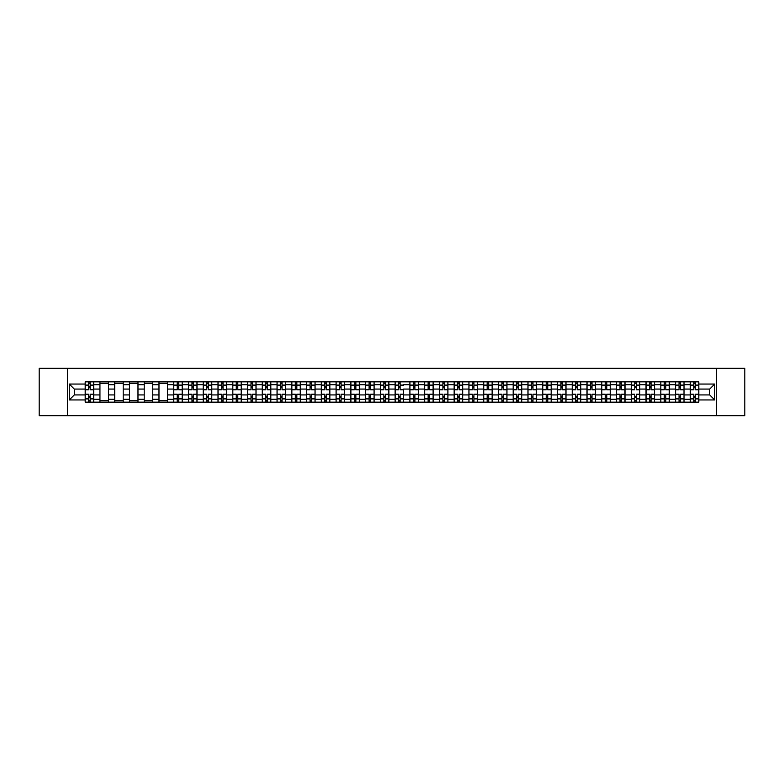 <?xml version="1.0" encoding="UTF-8"?>
<svg xmlns="http://www.w3.org/2000/svg" width="784" height="784" viewBox="0 0 784 784"><rect width="100%" height="100%" fill="white"/><g stroke="black" fill="none" stroke-linecap="round" stroke-linejoin="round"><path stroke-width="1.18" d="M716.605 415.657L744.8 415.657L744.8 368.343L39.2 368.343L39.2 415.657L716.605 415.657L716.605 368.343M99.94 402.172L99.94 384.719L93.698 384.719L93.698 402.172M93.698 384.719L93.698 381.828M99.94 384.719L99.94 381.828M108.457 381.828L108.457 402.172M114.699 402.172L114.699 381.828M123.215 381.828L123.215 402.172M129.458 402.172L129.458 381.828M137.974 381.828L137.974 402.172M144.217 402.172L144.217 381.828M152.733 381.828L152.733 402.172M158.976 402.172L158.976 381.828M167.492 381.828L167.492 402.172M173.734 402.172L173.734 381.828M182.251 381.828L182.251 402.172M188.493 402.172L188.493 381.828M197.009 381.828L197.009 402.172M203.252 402.172L203.252 381.828M211.768 381.828L211.768 402.172M218.011 402.172L218.011 381.828M226.527 381.828L226.527 402.172M232.77 402.172L232.77 381.828M241.286 381.828L241.286 402.172M247.528 402.172L247.528 381.828M256.045 381.828L256.045 402.172M262.287 402.172L262.287 381.828M270.803 381.828L270.803 402.172M277.046 402.172L277.046 381.828M285.562 381.828L285.562 402.172M291.805 402.172L291.805 381.828M300.321 381.828L300.321 402.172M306.564 402.172L306.564 381.828M315.08 381.828L315.08 402.172M321.322 402.172L321.322 381.828M329.839 381.828L329.839 402.172M336.081 402.172L336.081 381.828M344.597 381.828L344.597 402.172M350.84 402.172L350.84 381.828M359.356 381.828L359.356 402.172M365.609 402.172L365.609 381.828M374.115 381.828L374.115 402.172M380.407 398.909L380.407 394.225L383.866 394.225L383.866 398.909L380.407 398.909L380.407 402.172L380.367 381.828L380.407 389.775L383.866 389.775L383.866 385.218L380.407 385.218M388.874 381.828L388.874 402.172M395.126 402.172L395.126 381.828M403.593 389.775L403.633 402.172L403.593 389.775L400.134 389.775L400.134 381.828M409.885 402.172L409.885 381.828M418.391 381.828L418.391 402.172M424.644 402.172L424.644 381.828M433.16 381.828L433.16 402.172M439.403 402.172L439.403 381.828M447.919 381.828L447.919 402.172M454.161 402.172L454.161 381.828M462.678 381.828L462.678 402.172M468.92 402.172L468.92 381.828M477.436 381.828L477.436 402.172M483.679 402.172L483.679 381.828M492.195 381.828L492.195 402.172M498.438 402.172L498.438 381.828M506.954 381.828L506.954 402.172M513.197 402.172L513.197 381.828M521.713 381.828L521.713 402.172M527.955 402.172L527.955 381.828M536.472 381.828L536.472 402.172M542.714 402.172L542.714 381.828M551.23 381.828L551.23 402.172M557.473 402.172L557.473 381.828M565.989 381.828L565.989 402.172M572.232 402.172L572.232 381.828M580.748 381.828L580.748 402.172M586.991 402.172L586.991 381.828M595.507 381.828L595.507 402.172M601.749 402.172L601.749 381.828M610.266 381.828L610.266 402.172M616.508 402.172L616.508 381.828M625.024 381.828L625.024 402.172M631.267 402.172L631.267 381.828M639.783 381.828L639.783 402.172M646.026 402.172L646.026 381.828M654.542 381.828L654.542 402.172M660.785 402.172L660.785 381.828M669.301 381.828L669.301 402.172M675.543 402.172L675.543 381.828M684.06 381.828L684.06 402.172M690.302 402.172L690.302 381.828M690.302 394.93L684.06 394.93M675.543 394.93L669.301 394.93M660.785 394.93L654.542 394.93M646.026 394.93L639.783 394.93M631.267 394.93L625.024 394.93M616.508 394.93L610.266 394.93M601.749 394.93L595.507 394.93M586.991 394.93L580.748 394.93M572.232 394.93L565.989 394.93M557.473 394.93L551.23 394.93M542.714 394.93L536.472 394.93M527.955 394.93L521.713 394.93M513.197 394.93L506.954 394.93M498.438 394.93L492.195 394.93M483.679 394.93L477.436 394.93M468.92 394.93L462.678 394.93M454.161 394.93L447.919 394.93M439.403 394.93L433.16 394.93M424.644 394.93L418.391 394.93M409.885 394.93L403.633 394.93M395.126 394.93L388.874 394.93M380.367 394.93L374.115 394.93M365.609 394.93L359.356 394.93M350.84 394.93L344.597 394.93M336.081 394.93L329.839 394.93M321.322 394.93L315.08 394.93M306.564 394.93L300.321 394.93M291.805 394.93L285.562 394.93M277.046 394.93L270.803 394.93M262.287 394.93L256.045 394.93M247.528 394.93L241.286 394.93M232.77 394.93L226.527 394.93M218.011 394.93L211.768 394.93M203.252 394.93L197.009 394.93M188.493 394.93L182.251 394.93M173.734 394.93L167.492 394.93M158.976 394.93L152.733 394.93M144.217 394.93L137.974 394.93M129.458 394.93L123.215 394.93M114.699 394.93L108.457 394.93M99.94 394.93L93.698 394.93M690.302 389.07L684.06 389.07M675.543 389.07L669.301 389.07M660.785 389.07L654.542 389.07M646.026 389.07L639.783 389.07M631.267 389.07L625.024 389.07M616.508 389.07L610.266 389.07M601.749 389.07L595.507 389.07M586.991 389.07L580.748 389.07M572.232 389.07L565.989 389.07M557.473 389.07L551.23 389.07M542.714 389.07L536.472 389.07M527.955 389.07L521.713 389.07M513.197 389.07L506.954 389.07M498.438 389.07L492.195 389.07M483.679 389.07L477.436 389.07M468.92 389.07L462.678 389.07M454.161 389.07L447.919 389.07M439.403 389.07L433.16 389.07M424.644 389.07L418.391 389.07M409.885 389.07L403.633 389.07M395.126 389.07L388.874 389.07M380.367 389.07L374.115 389.07M365.609 389.07L359.356 389.07M350.84 389.07L344.597 389.07M336.081 389.07L329.839 389.07M321.322 389.07L315.08 389.07M306.564 389.07L300.321 389.07M291.805 389.07L285.562 389.07M277.046 389.07L270.803 389.07M262.287 389.07L256.045 389.07M247.528 389.07L241.286 389.07M232.77 389.07L226.527 389.07M218.011 389.07L211.768 389.07M203.252 389.07L197.009 389.07M188.493 389.07L182.251 389.07M173.734 389.07L167.492 389.07M158.976 389.07L152.733 389.07M144.217 389.07L137.974 389.07M129.458 389.07L123.215 389.07M114.699 389.07L108.457 389.07M99.94 389.07L93.698 389.07M74.304 394.93L85.182 394.93L85.182 389.07L74.304 389.07L74.304 394.93L69.286 399.948L69.286 384.052L85.182 384.052L85.182 389.07M698.818 389.07L698.818 394.93L709.696 394.93L709.696 389.07L698.818 389.07L698.818 381.828L85.182 381.828L85.182 384.052M698.818 384.052L714.714 384.052L714.714 399.948L698.818 399.948L698.818 394.93M85.182 394.93L85.182 402.172L698.818 402.172L698.818 399.948M85.182 399.948L69.286 399.948M67.395 415.657L67.395 368.343M90.199 400.751L88.68 400.751M88.68 383.249L90.199 383.249M108.457 400.751L99.94 400.751M99.94 383.249L108.457 383.249M123.215 400.751L114.699 400.751M114.699 383.249L123.215 383.249M137.974 400.751L129.458 400.751M129.458 383.249L137.974 383.249M152.733 400.751L144.217 400.751M144.217 383.249L152.733 383.249M167.492 400.751L158.976 400.751M158.976 383.249L167.492 383.249M178.752 400.751L177.233 400.751M177.233 383.249L178.752 383.249M193.511 400.751L191.992 400.751M191.992 383.249L193.511 383.249M208.27 400.751L206.751 400.751M206.751 383.249L208.27 383.249M223.028 400.751L221.509 400.751M221.509 383.249L223.028 383.249M237.787 400.751L236.268 400.751M236.268 383.249L237.787 383.249M252.546 400.751L251.027 400.751M251.027 383.249L252.546 383.249M267.305 400.751L265.786 400.751M265.786 383.249L267.305 383.249M282.064 400.751L280.554 400.751M280.554 383.249L282.064 383.249M296.822 400.751L295.313 400.751M295.313 383.249L296.822 383.249M311.581 400.751L310.072 400.751M310.072 383.249L311.581 383.249M326.34 400.751L324.831 400.751M324.831 383.249L326.34 383.249M341.099 400.751L339.59 400.751M339.59 383.249L341.099 383.249M355.858 400.751L354.348 400.751M354.348 383.249L355.858 383.249M370.616 400.751L369.107 400.751M369.107 383.249L370.616 383.249M385.375 400.751L383.866 400.751M383.866 383.249L385.375 383.249M400.134 400.751L398.625 400.751M398.625 383.249L400.134 383.249M414.893 400.751L413.384 400.751M413.384 383.249L414.893 383.249M429.652 400.751L428.142 400.751M428.142 383.249L429.652 383.249M444.41 400.751L442.901 400.751M442.901 383.249L444.41 383.249M459.169 400.751L457.66 400.751M457.66 383.249L459.169 383.249M473.928 400.751L472.419 400.751M472.419 383.249L473.928 383.249M488.687 400.751L487.178 400.751M487.178 383.249L488.687 383.249M503.446 400.751L501.936 400.751M501.936 383.249L503.446 383.249M518.214 400.751L516.695 400.751M516.695 383.249L518.214 383.249M532.973 400.751L531.454 400.751M531.454 383.249L532.973 383.249M547.732 400.751L546.213 400.751M546.213 383.249L547.732 383.249M562.491 400.751L560.972 400.751M560.972 383.249L562.491 383.249M577.249 400.751L575.73 400.751M575.73 383.249L577.249 383.249M592.008 400.751L590.489 400.751M590.489 383.249L592.008 383.249M606.767 400.751L605.248 400.751M605.248 383.249L606.767 383.249M621.526 400.751L620.007 400.751M620.007 383.249L621.526 383.249M636.285 400.751L634.766 400.751M634.766 383.249L636.285 383.249M651.043 400.751L649.524 400.751M649.524 383.249L651.043 383.249M665.802 400.751L664.283 400.751M664.283 383.249L665.802 383.249M680.561 400.751L679.042 400.751M679.042 383.249L680.561 383.249M695.32 400.751L693.801 400.751M693.801 383.249L695.32 383.249M69.286 384.052L74.304 389.07M709.696 394.93L714.714 399.948M709.696 389.07L714.714 384.052M93.649 402.172L93.649 389.775L90.199 389.775L90.199 381.828M88.68 381.828L88.68 389.775L85.231 389.775L85.231 381.828M93.649 389.775L93.649 381.828M85.231 402.172L85.231 394.225L88.68 394.225L88.68 402.172M90.199 402.172L90.199 394.225L93.649 394.225M88.68 387.698L90.199 387.698M85.231 394.225L85.231 389.775M90.199 396.302L88.68 396.302M90.199 400.938L88.68 400.938M88.68 397.537L90.199 397.537M90.199 386.463L88.68 386.463M88.68 383.062L90.199 383.062M182.202 402.172L182.202 389.775L178.752 389.775L178.752 381.828M177.233 381.828L177.233 389.775L173.783 389.775L173.783 381.828M182.202 389.775L182.202 381.828M173.783 402.172L173.783 394.225L177.233 394.225L177.233 402.172M178.752 402.172L178.752 394.225L182.202 394.225M177.233 387.698L178.752 387.698M173.783 394.225L173.783 389.775M178.752 396.302L177.233 396.302M178.752 400.938L177.233 400.938M177.233 397.537L178.752 397.537M178.752 386.463L177.233 386.463M177.233 383.062L178.752 383.062M196.96 402.172L196.96 389.775L193.511 389.775L193.511 381.828M191.992 381.828L191.992 389.775L188.542 389.775L188.542 381.828M196.96 389.775L196.96 381.828M188.542 402.172L188.542 394.225L191.992 394.225L191.992 402.172M193.511 402.172L193.511 394.225L196.96 394.225M191.992 387.698L193.511 387.698M188.542 394.225L188.542 389.775M193.511 396.302L191.992 396.302M193.511 400.938L191.992 400.938M191.992 397.537L193.511 397.537M193.511 386.463L191.992 386.463M191.992 383.062L193.511 383.062M211.719 402.172L211.719 389.775L208.27 389.775L208.27 381.828M206.751 381.828L206.751 389.775L203.301 389.775L203.301 381.828M211.719 389.775L211.719 381.828M203.301 402.172L203.301 394.225L206.751 394.225L206.751 402.172M208.27 402.172L208.27 394.225L211.719 394.225M206.751 387.698L208.27 387.698M203.301 394.225L203.301 389.775M208.27 396.302L206.751 396.302M208.27 400.938L206.751 400.938M206.751 397.537L208.27 397.537M208.27 386.463L206.751 386.463M206.751 383.062L208.27 383.062M226.478 402.172L226.478 389.775L223.028 389.775L223.028 381.828M221.509 381.828L221.509 389.775L218.06 389.775L218.06 381.828M226.478 389.775L226.478 381.828M218.06 402.172L218.06 394.225L221.509 394.225L221.509 402.172M223.028 402.172L223.028 394.225L226.478 394.225M221.509 387.698L223.028 387.698M218.06 394.225L218.06 389.775M223.028 396.302L221.509 396.302M223.028 400.938L221.509 400.938M221.509 397.537L223.028 397.537M223.028 386.463L221.509 386.463M221.509 383.062L223.028 383.062M241.237 402.172L241.237 389.775L237.787 389.775L237.787 381.828M236.268 381.828L236.268 389.775L232.819 389.775L232.819 381.828M241.237 389.775L241.237 381.828M232.819 402.172L232.819 394.225L236.268 394.225L236.268 402.172M237.787 402.172L237.787 394.225L241.237 394.225M236.268 387.698L237.787 387.698M232.819 394.225L232.819 389.775M237.787 396.302L236.268 396.302M237.787 400.938L236.268 400.938M236.268 397.537L237.787 397.537M237.787 386.463L236.268 386.463M236.268 383.062L237.787 383.062M255.996 402.172L255.996 389.775L252.546 389.775L252.546 381.828M251.027 381.828L251.027 389.775L247.577 389.775L247.577 381.828M255.996 389.775L255.996 381.828M247.577 402.172L247.577 394.225L251.027 394.225L251.027 402.172M252.546 402.172L252.546 394.225L255.996 394.225M251.027 387.698L252.546 387.698M247.577 394.225L247.577 389.775M252.546 396.302L251.027 396.302M252.546 400.938L251.027 400.938M251.027 397.537L252.546 397.537M252.546 386.463L251.027 386.463M251.027 383.062L252.546 383.062M270.754 402.172L270.754 389.775L267.305 389.775L267.305 381.828M265.786 381.828L265.786 389.775L262.336 389.775L262.336 381.828M270.754 389.775L270.754 381.828M262.336 402.172L262.336 394.225L265.786 394.225L265.786 402.172M267.305 402.172L267.305 394.225L270.754 394.225M265.786 387.698L267.305 387.698M262.336 394.225L262.336 389.775M267.305 396.302L265.786 396.302M267.305 400.938L265.786 400.938M265.786 397.537L267.305 397.537M267.305 386.463L265.786 386.463M265.786 383.062L267.305 383.062M285.513 402.172L285.513 389.775L282.064 389.775L282.064 381.828M280.554 381.828L280.554 389.775L277.095 389.775L277.095 381.828M285.513 389.775L285.513 381.828M277.095 402.172L277.095 394.225L280.554 394.225L280.554 402.172M282.064 402.172L282.064 394.225L285.513 394.225M280.554 387.698L282.064 387.698M277.095 394.225L277.095 389.775M282.064 396.302L280.554 396.302M282.064 400.938L280.554 400.938M280.554 397.537L282.064 397.537M282.064 386.463L280.554 386.463M280.554 383.062L282.064 383.062M300.272 402.172L300.272 389.775L296.822 389.775L296.822 381.828M295.313 381.828L295.313 389.775L291.854 389.775L291.854 381.828M300.272 389.775L300.272 381.828M291.854 402.172L291.854 394.225L295.313 394.225L295.313 402.172M296.822 402.172L296.822 394.225L300.272 394.225M295.313 387.698L296.822 387.698M291.854 394.225L291.854 389.775M296.822 396.302L295.313 396.302M296.822 400.938L295.313 400.938M295.313 397.537L296.822 397.537M296.822 386.463L295.313 386.463M295.313 383.062L296.822 383.062M315.031 402.172L315.031 389.775L311.581 389.775L311.581 381.828M310.072 381.828L310.072 389.775L306.613 389.775L306.613 381.828M315.031 389.775L315.031 381.828M306.613 402.172L306.613 394.225L310.072 394.225L310.072 402.172M311.581 402.172L311.581 394.225L315.031 394.225M310.072 387.698L311.581 387.698M306.613 394.225L306.613 389.775M311.581 396.302L310.072 396.302M311.581 400.938L310.072 400.938M310.072 397.537L311.581 397.537M311.581 386.463L310.072 386.463M310.072 383.062L311.581 383.062M329.79 402.172L329.79 389.775L326.34 389.775L326.34 381.828M324.831 381.828L324.831 389.775L321.371 389.775L321.371 381.828M329.79 389.775L329.79 381.828M321.371 402.172L321.371 394.225L324.831 394.225L324.831 402.172M326.34 402.172L326.34 394.225L329.79 394.225M324.831 387.698L326.34 387.698M321.371 394.225L321.371 389.775M326.34 396.302L324.831 396.302M326.34 400.938L324.831 400.938M324.831 397.537L326.34 397.537M326.34 386.463L324.831 386.463M324.831 383.062L326.34 383.062M344.548 402.172L344.548 389.775L341.099 389.775L341.099 381.828M339.59 381.828L339.59 389.775L336.13 389.775L336.13 381.828M344.548 389.775L344.548 381.828M336.13 402.172L336.13 394.225L339.59 394.225L339.59 402.172M341.099 402.172L341.099 394.225L344.548 394.225M339.59 387.698L341.099 387.698M336.13 394.225L336.13 389.775M341.099 396.302L339.59 396.302M341.099 400.938L339.59 400.938M339.59 397.537L341.099 397.537M341.099 386.463L339.59 386.463M339.59 383.062L341.099 383.062M359.317 402.172L359.317 389.775L355.858 389.775L355.858 381.828M354.348 381.828L354.348 389.775L350.889 389.775L350.889 381.828M359.317 389.775L359.317 381.828M350.889 402.172L350.889 394.225L354.348 394.225L354.348 402.172M355.858 402.172L355.858 394.225L359.317 394.225M354.348 387.698L355.858 387.698M350.889 394.225L350.889 389.775M355.858 396.302L354.348 396.302M355.858 400.938L354.348 400.938M354.348 397.537L355.858 397.537M355.858 386.463L354.348 386.463M354.348 383.062L355.858 383.062M374.076 402.172L374.076 389.775L370.616 389.775L370.616 381.828M369.107 381.828L369.107 389.775L365.648 389.775L365.648 381.828M374.076 389.775L374.076 381.828M365.648 402.172L365.648 394.225L369.107 394.225L369.107 402.172M370.616 402.172L370.616 394.225L374.076 394.225M369.107 387.698L370.616 387.698M365.648 394.225L365.648 389.775M370.616 396.302L369.107 396.302M370.616 400.938L369.107 400.938M369.107 397.537L370.616 397.537M370.616 386.463L369.107 386.463M369.107 383.062L370.616 383.062M388.835 402.172L388.835 389.775L385.375 389.775L385.375 381.828M388.835 389.775L388.835 381.828M383.866 381.828L383.866 385.218M385.375 402.172L385.375 394.225L388.835 394.225M383.866 387.698L385.375 387.698M380.407 394.225L380.407 389.775M385.375 396.302L383.866 396.302M383.866 398.909L383.866 402.172M385.375 400.938L383.866 400.938M383.866 397.537L385.375 397.537M385.375 386.463L383.866 386.463M383.866 383.062L385.375 383.062M398.625 381.828L398.625 389.775L395.165 389.775L395.165 381.828M395.165 402.172L395.165 394.225L398.625 394.225L398.625 402.172M400.134 402.172L400.134 394.225L403.593 394.225M398.625 387.698L400.134 387.698M395.165 394.225L395.165 389.775M400.134 396.302L398.625 396.302M400.134 400.938L398.625 400.938M398.625 397.537L400.134 397.537M400.134 386.463L398.625 386.463M398.625 383.062L400.134 383.062M418.352 402.172L418.352 389.775L414.893 389.775L414.893 381.828M413.384 381.828L413.384 389.775L409.924 389.775L409.924 381.828M418.352 389.775L418.352 381.828M409.924 402.172L409.924 394.225L413.384 394.225L413.384 402.172M414.893 402.172L414.893 394.225L418.352 394.225M413.384 387.698L414.893 387.698M409.924 394.225L409.924 389.775M414.893 396.302L413.384 396.302M414.893 400.938L413.384 400.938M413.384 397.537L414.893 397.537M414.893 386.463L413.384 386.463M413.384 383.062L414.893 383.062M433.111 402.172L433.111 389.775L429.652 389.775L429.652 381.828M428.142 381.828L428.142 389.775L424.683 389.775L424.683 381.828M433.111 389.775L433.111 381.828M424.683 402.172L424.683 394.225L428.142 394.225L428.142 402.172M429.652 402.172L429.652 394.225L433.111 394.225M428.142 387.698L429.652 387.698M424.683 394.225L424.683 389.775M429.652 396.302L428.142 396.302M429.652 400.938L428.142 400.938M428.142 397.537L429.652 397.537M429.652 386.463L428.142 386.463M428.142 383.062L429.652 383.062M447.87 402.172L447.87 389.775L444.41 389.775L444.41 381.828M442.901 381.828L442.901 389.775L439.452 389.775L439.452 381.828M447.87 389.775L447.87 381.828M439.452 402.172L439.452 394.225L442.901 394.225L442.901 402.172M444.41 402.172L444.41 394.225L447.87 394.225M442.901 387.698L444.41 387.698M439.452 394.225L439.452 389.775M444.41 396.302L442.901 396.302M444.41 400.938L442.901 400.938M442.901 397.537L444.41 397.537M444.41 386.463L442.901 386.463M442.901 383.062L444.41 383.062M462.629 402.172L462.629 389.775L459.169 389.775L459.169 381.828M457.66 381.828L457.66 389.775L454.21 389.775L454.21 381.828M462.629 389.775L462.629 381.828M454.21 402.172L454.21 394.225L457.66 394.225L457.66 402.172M459.169 402.172L459.169 394.225L462.629 394.225M457.66 387.698L459.169 387.698M454.21 394.225L454.21 389.775M459.169 396.302L457.66 396.302M459.169 400.938L457.66 400.938M457.66 397.537L459.169 397.537M459.169 386.463L457.66 386.463M457.66 383.062L459.169 383.062M477.387 402.172L477.387 389.775L473.928 389.775L473.928 381.828M472.419 381.828L472.419 389.775L468.969 389.775L468.969 381.828M477.387 389.775L477.387 381.828M468.969 402.172L468.969 394.225L472.419 394.225L472.419 402.172M473.928 402.172L473.928 394.225L477.387 394.225M472.419 387.698L473.928 387.698M468.969 394.225L468.969 389.775M473.928 396.302L472.419 396.302M473.928 400.938L472.419 400.938M472.419 397.537L473.928 397.537M473.928 386.463L472.419 386.463M472.419 383.062L473.928 383.062M492.146 402.172L492.146 389.775L488.687 389.775L488.687 381.828M487.178 381.828L487.178 389.775L483.728 389.775L483.728 381.828M492.146 389.775L492.146 381.828M483.728 402.172L483.728 394.225L487.178 394.225L487.178 402.172M488.687 402.172L488.687 394.225L492.146 394.225M487.178 387.698L488.687 387.698M483.728 394.225L483.728 389.775M488.687 396.302L487.178 396.302M488.687 400.938L487.178 400.938M487.178 397.537L488.687 397.537M488.687 386.463L487.178 386.463M487.178 383.062L488.687 383.062M506.905 402.172L506.905 389.775L503.446 389.775L503.446 381.828M501.936 381.828L501.936 389.775L498.487 389.775L498.487 381.828M506.905 389.775L506.905 381.828M498.487 402.172L498.487 394.225L501.936 394.225L501.936 402.172M503.446 402.172L503.446 394.225L506.905 394.225M501.936 387.698L503.446 387.698M498.487 394.225L498.487 389.775M503.446 396.302L501.936 396.302M503.446 400.938L501.936 400.938M501.936 397.537L503.446 397.537M503.446 386.463L501.936 386.463M501.936 383.062L503.446 383.062M521.664 402.172L521.664 389.775L518.214 389.775L518.214 381.828M516.695 381.828L516.695 389.775L513.246 389.775L513.246 381.828M521.664 389.775L521.664 381.828M513.246 402.172L513.246 394.225L516.695 394.225L516.695 402.172M518.214 402.172L518.214 394.225L521.664 394.225M516.695 387.698L518.214 387.698M513.246 394.225L513.246 389.775M518.214 396.302L516.695 396.302M518.214 400.938L516.695 400.938M516.695 397.537L518.214 397.537M518.214 386.463L516.695 386.463M516.695 383.062L518.214 383.062M536.423 402.172L536.423 389.775L532.973 389.775L532.973 381.828M531.454 381.828L531.454 389.775L528.004 389.775L528.004 381.828M536.423 389.775L536.423 381.828M528.004 402.172L528.004 394.225L531.454 394.225L531.454 402.172M532.973 402.172L532.973 394.225L536.423 394.225M531.454 387.698L532.973 387.698M528.004 394.225L528.004 389.775M532.973 396.302L531.454 396.302M532.973 400.938L531.454 400.938M531.454 397.537L532.973 397.537M532.973 386.463L531.454 386.463M531.454 383.062L532.973 383.062M551.181 402.172L551.181 389.775L547.732 389.775L547.732 381.828M546.213 381.828L546.213 389.775L542.763 389.775L542.763 381.828M551.181 389.775L551.181 381.828M542.763 402.172L542.763 394.225L546.213 394.225L546.213 402.172M547.732 402.172L547.732 394.225L551.181 394.225M546.213 387.698L547.732 387.698M542.763 394.225L542.763 389.775M547.732 396.302L546.213 396.302M547.732 400.938L546.213 400.938M546.213 397.537L547.732 397.537M547.732 386.463L546.213 386.463M546.213 383.062L547.732 383.062M565.94 402.172L565.94 389.775L562.491 389.775L562.491 381.828M560.972 381.828L560.972 389.775L557.522 389.775L557.522 381.828M565.94 389.775L565.94 381.828M557.522 402.172L557.522 394.225L560.972 394.225L560.972 402.172M562.491 402.172L562.491 394.225L565.94 394.225M560.972 387.698L562.491 387.698M557.522 394.225L557.522 389.775M562.491 396.302L560.972 396.302M562.491 400.938L560.972 400.938M560.972 397.537L562.491 397.537M562.491 386.463L560.972 386.463M560.972 383.062L562.491 383.062M580.699 402.172L580.699 389.775L577.249 389.775L577.249 381.828M575.73 381.828L575.73 389.775L572.281 389.775L572.281 381.828M580.699 389.775L580.699 381.828M572.281 402.172L572.281 394.225L575.73 394.225L575.73 402.172M577.249 402.172L577.249 394.225L580.699 394.225M575.73 387.698L577.249 387.698M572.281 394.225L572.281 389.775M577.249 396.302L575.73 396.302M577.249 400.938L575.73 400.938M575.73 397.537L577.249 397.537M577.249 386.463L575.73 386.463M575.73 383.062L577.249 383.062M595.458 402.172L595.458 389.775L592.008 389.775L592.008 381.828M590.489 381.828L590.489 389.775L587.04 389.775L587.04 381.828M595.458 389.775L595.458 381.828M587.04 402.172L587.04 394.225L590.489 394.225L590.489 402.172M592.008 402.172L592.008 394.225L595.458 394.225M590.489 387.698L592.008 387.698M587.04 394.225L587.04 389.775M592.008 396.302L590.489 396.302M592.008 400.938L590.489 400.938M590.489 397.537L592.008 397.537M592.008 386.463L590.489 386.463M590.489 383.062L592.008 383.062M610.217 402.172L610.217 389.775L606.767 389.775L606.767 381.828M605.248 381.828L605.248 389.775L601.798 389.775L601.798 381.828M610.217 389.775L610.217 381.828M601.798 402.172L601.798 394.225L605.248 394.225L605.248 402.172M606.767 402.172L606.767 394.225L610.217 394.225M605.248 387.698L606.767 387.698M601.798 394.225L601.798 389.775M606.767 396.302L605.248 396.302M606.767 400.938L605.248 400.938M605.248 397.537L606.767 397.537M606.767 386.463L605.248 386.463M605.248 383.062L606.767 383.062M624.975 402.172L624.975 389.775L621.526 389.775L621.526 381.828M620.007 381.828L620.007 389.775L616.557 389.775L616.557 381.828M624.975 389.775L624.975 381.828M616.557 402.172L616.557 394.225L620.007 394.225L620.007 402.172M621.526 402.172L621.526 394.225L624.975 394.225M620.007 387.698L621.526 387.698M616.557 394.225L616.557 389.775M621.526 396.302L620.007 396.302M621.526 400.938L620.007 400.938M620.007 397.537L621.526 397.537M621.526 386.463L620.007 386.463M620.007 383.062L621.526 383.062M639.734 402.172L639.734 389.775L636.285 389.775L636.285 381.828M634.766 381.828L634.766 389.775L631.316 389.775L631.316 381.828M639.734 389.775L639.734 381.828M631.316 402.172L631.316 394.225L634.766 394.225L634.766 402.172M636.285 402.172L636.285 394.225L639.734 394.225M634.766 387.698L636.285 387.698M631.316 394.225L631.316 389.775M636.285 396.302L634.766 396.302M636.285 400.938L634.766 400.938M634.766 397.537L636.285 397.537M636.285 386.463L634.766 386.463M634.766 383.062L636.285 383.062M654.493 402.172L654.493 389.775L651.043 389.775L651.043 381.828M649.524 381.828L649.524 389.775L646.075 389.775L646.075 381.828M654.493 389.775L654.493 381.828M646.075 402.172L646.075 394.225L649.524 394.225L649.524 402.172M651.043 402.172L651.043 394.225L654.493 394.225M649.524 387.698L651.043 387.698M646.075 394.225L646.075 389.775M651.043 396.302L649.524 396.302M651.043 400.938L649.524 400.938M649.524 397.537L651.043 397.537M651.043 386.463L649.524 386.463M649.524 383.062L651.043 383.062M669.252 402.172L669.252 389.775L665.802 389.775L665.802 381.828M664.283 381.828L664.283 389.775L660.834 389.775L660.834 381.828M669.252 389.775L669.252 381.828M660.834 402.172L660.834 394.225L664.283 394.225L664.283 402.172M665.802 402.172L665.802 394.225L669.252 394.225M664.283 387.698L665.802 387.698M660.834 394.225L660.834 389.775M665.802 396.302L664.283 396.302M665.802 400.938L664.283 400.938M664.283 397.537L665.802 397.537M665.802 386.463L664.283 386.463M664.283 383.062L665.802 383.062M684.011 402.172L684.011 389.775L680.561 389.775L680.561 381.828M679.042 381.828L679.042 389.775L675.592 389.775L675.592 381.828M684.011 389.775L684.011 381.828M675.592 402.172L675.592 394.225L679.042 394.225L679.042 402.172M680.561 402.172L680.561 394.225L684.011 394.225M679.042 387.698L680.561 387.698M675.592 394.225L675.592 389.775M680.561 396.302L679.042 396.302M680.561 400.938L679.042 400.938M679.042 397.537L680.561 397.537M680.561 386.463L679.042 386.463M679.042 383.062L680.561 383.062M698.769 402.172L698.769 389.775L695.32 389.775L695.32 381.828M693.801 381.828L693.801 389.775L690.351 389.775L690.351 381.828M698.769 389.775L698.769 381.828M690.351 402.172L690.351 394.225L693.801 394.225L693.801 402.172M695.32 402.172L695.32 394.225L698.769 394.225M693.801 387.698L695.32 387.698M690.351 394.225L690.351 389.775M695.32 396.302L693.801 396.302M695.32 400.938L693.801 400.938M693.801 397.537L695.32 397.537M695.32 386.463L693.801 386.463M693.801 383.062L695.32 383.062M675.543 384.719L669.301 384.719M660.785 384.719L654.542 384.719M646.026 384.719L639.783 384.719M631.267 384.719L625.024 384.719M616.508 384.719L610.266 384.719M601.749 384.719L595.507 384.719M586.991 384.719L580.748 384.719M572.232 384.719L565.989 384.719M557.473 384.719L551.23 384.719M542.714 384.719L536.472 384.719M527.955 384.719L521.713 384.719M513.197 384.719L506.954 384.719M498.438 384.719L492.195 384.719M483.679 384.719L477.436 384.719M468.92 384.719L462.678 384.719M454.161 384.719L447.919 384.719M439.403 384.719L433.16 384.719M424.644 384.719L418.391 384.719M409.885 384.719L403.633 384.719M395.126 384.719L388.874 384.719M380.367 384.719L374.115 384.719M365.609 384.719L359.356 384.719M350.84 384.719L344.597 384.719M336.081 384.719L329.839 384.719M321.322 384.719L315.08 384.719M306.564 384.719L300.321 384.719M291.805 384.719L285.562 384.719M277.046 384.719L270.803 384.719M262.287 384.719L256.045 384.719M247.528 384.719L241.286 384.719M232.77 384.719L226.527 384.719M218.011 384.719L211.768 384.719M203.252 384.719L197.009 384.719M188.493 384.719L182.251 384.719M173.734 384.719L167.492 384.719M158.976 384.719L152.733 384.719M144.217 384.719L137.974 384.719M129.458 384.719L123.215 384.719M114.699 384.719L108.457 384.719M690.302 384.719L684.06 384.719M675.543 399.281L669.301 399.281M660.785 399.281L654.542 399.281M646.026 399.281L639.783 399.281M631.267 399.281L625.024 399.281M616.508 399.281L610.266 399.281M601.749 399.281L595.507 399.281M586.991 399.281L580.748 399.281M572.232 399.281L565.989 399.281M557.473 399.281L551.23 399.281M542.714 399.281L536.472 399.281M527.955 399.281L521.713 399.281M513.197 399.281L506.954 399.281M498.438 399.281L492.195 399.281M483.679 399.281L477.436 399.281M468.92 399.281L462.678 399.281M454.161 399.281L447.919 399.281M439.403 399.281L433.16 399.281M424.644 399.281L418.391 399.281M409.885 399.281L403.633 399.281M395.126 399.281L388.874 399.281M380.367 399.281L374.115 399.281M365.609 399.281L359.356 399.281M350.84 399.281L344.597 399.281M336.081 399.281L329.839 399.281M321.322 399.281L315.08 399.281M306.564 399.281L300.321 399.281M291.805 399.281L285.562 399.281M277.046 399.281L270.803 399.281M262.287 399.281L256.045 399.281M247.528 399.281L241.286 399.281M232.77 399.281L226.527 399.281M218.011 399.281L211.768 399.281M203.252 399.281L197.009 399.281M188.493 399.281L182.251 399.281M173.734 399.281L167.492 399.281M158.976 399.281L152.733 399.281M144.217 399.281L137.974 399.281M129.458 399.281L123.215 399.281M114.699 399.281L108.457 399.281M99.94 399.281L93.698 399.281M690.302 399.281L684.06 399.281M93.649 385.091L90.199 385.091M88.68 385.091L85.231 385.091M88.68 385.218L85.231 385.218M88.68 398.782L85.231 398.782M88.68 398.909L85.231 398.909M93.649 398.909L90.199 398.909M93.649 385.218L90.199 385.218M93.649 398.782L90.199 398.782M182.202 385.091L178.752 385.091M177.233 385.091L173.783 385.091M177.233 385.218L173.783 385.218M177.233 398.782L173.783 398.782M177.233 398.909L173.783 398.909M182.202 398.909L178.752 398.909M182.202 385.218L178.752 385.218M182.202 398.782L178.752 398.782M196.96 385.091L193.511 385.091M191.992 385.091L188.542 385.091M191.992 385.218L188.542 385.218M191.992 398.782L188.542 398.782M191.992 398.909L188.542 398.909M196.96 398.909L193.511 398.909M196.96 385.218L193.511 385.218M196.96 398.782L193.511 398.782M211.719 385.091L208.27 385.091M206.751 385.091L203.301 385.091M206.751 385.218L203.301 385.218M206.751 398.782L203.301 398.782M206.751 398.909L203.301 398.909M211.719 398.909L208.27 398.909M211.719 385.218L208.27 385.218M211.719 398.782L208.27 398.782M226.478 385.091L223.028 385.091M221.509 385.091L218.06 385.091M221.509 385.218L218.06 385.218M221.509 398.782L218.06 398.782M221.509 398.909L218.06 398.909M226.478 398.909L223.028 398.909M226.478 385.218L223.028 385.218M226.478 398.782L223.028 398.782M241.237 385.091L237.787 385.091M236.268 385.091L232.819 385.091M236.268 385.218L232.819 385.218M236.268 398.782L232.819 398.782M236.268 398.909L232.819 398.909M241.237 398.909L237.787 398.909M241.237 385.218L237.787 385.218M241.237 398.782L237.787 398.782M255.996 385.091L252.546 385.091M251.027 385.091L247.577 385.091M251.027 385.218L247.577 385.218M251.027 398.782L247.577 398.782M251.027 398.909L247.577 398.909M255.996 398.909L252.546 398.909M255.996 385.218L252.546 385.218M255.996 398.782L252.546 398.782M270.754 385.091L267.305 385.091M265.786 385.091L262.336 385.091M265.786 385.218L262.336 385.218M265.786 398.782L262.336 398.782M265.786 398.909L262.336 398.909M270.754 398.909L267.305 398.909M270.754 385.218L267.305 385.218M270.754 398.782L267.305 398.782M285.513 385.091L282.064 385.091M280.554 385.091L277.095 385.091M280.554 385.218L277.095 385.218M280.554 398.782L277.095 398.782M280.554 398.909L277.095 398.909M285.513 398.909L282.064 398.909M285.513 385.218L282.064 385.218M285.513 398.782L282.064 398.782M300.272 385.091L296.822 385.091M295.313 385.091L291.854 385.091M295.313 385.218L291.854 385.218M295.313 398.782L291.854 398.782M295.313 398.909L291.854 398.909M300.272 398.909L296.822 398.909M300.272 385.218L296.822 385.218M300.272 398.782L296.822 398.782M315.031 385.091L311.581 385.091M310.072 385.091L306.613 385.091M310.072 385.218L306.613 385.218M310.072 398.782L306.613 398.782M310.072 398.909L306.613 398.909M315.031 398.909L311.581 398.909M315.031 385.218L311.581 385.218M315.031 398.782L311.581 398.782M329.79 385.091L326.34 385.091M324.831 385.091L321.371 385.091M324.831 385.218L321.371 385.218M324.831 398.782L321.371 398.782M324.831 398.909L321.371 398.909M329.79 398.909L326.34 398.909M329.79 385.218L326.34 385.218M329.79 398.782L326.34 398.782M344.548 385.091L341.099 385.091M339.59 385.091L336.13 385.091M339.59 385.218L336.13 385.218M339.59 398.782L336.13 398.782M339.59 398.909L336.13 398.909M344.548 398.909L341.099 398.909M344.548 385.218L341.099 385.218M344.548 398.782L341.099 398.782M359.317 385.091L355.858 385.091M354.348 385.091L350.889 385.091M354.348 385.218L350.889 385.218M354.348 398.782L350.889 398.782M354.348 398.909L350.889 398.909M359.317 398.909L355.858 398.909M359.317 385.218L355.858 385.218M359.317 398.782L355.858 398.782M374.076 385.091L370.616 385.091M369.107 385.091L365.648 385.091M369.107 385.218L365.648 385.218M369.107 398.782L365.648 398.782M369.107 398.909L365.648 398.909M374.076 398.909L370.616 398.909M374.076 385.218L370.616 385.218M374.076 398.782L370.616 398.782M388.835 385.091L385.375 385.091M383.866 385.091L380.407 385.091M383.866 398.782L380.407 398.782M388.835 398.909L385.375 398.909M388.835 385.218L385.375 385.218M388.835 398.782L385.375 398.782M403.593 385.091L400.134 385.091M398.625 385.091L395.165 385.091M398.625 385.218L395.165 385.218M398.625 398.782L395.165 398.782M398.625 398.909L395.165 398.909M403.593 398.909L400.134 398.909M403.593 385.218L400.134 385.218M403.593 398.782L400.134 398.782M418.352 385.091L414.893 385.091M413.384 385.091L409.924 385.091M413.384 385.218L409.924 385.218M413.384 398.782L409.924 398.782M413.384 398.909L409.924 398.909M418.352 398.909L414.893 398.909M418.352 385.218L414.893 385.218M418.352 398.782L414.893 398.782M433.111 385.091L429.652 385.091M428.142 385.091L424.683 385.091M428.142 385.218L424.683 385.218M428.142 398.782L424.683 398.782M428.142 398.909L424.683 398.909M433.111 398.909L429.652 398.909M433.111 385.218L429.652 385.218M433.111 398.782L429.652 398.782M447.87 385.091L444.41 385.091M442.901 385.091L439.452 385.091M442.901 385.218L439.452 385.218M442.901 398.782L439.452 398.782M442.901 398.909L439.452 398.909M447.87 398.909L444.41 398.909M447.87 385.218L444.41 385.218M447.87 398.782L444.41 398.782M462.629 385.091L459.169 385.091M457.66 385.091L454.21 385.091M457.66 385.218L454.21 385.218M457.66 398.782L454.21 398.782M457.66 398.909L454.21 398.909M462.629 398.909L459.169 398.909M462.629 385.218L459.169 385.218M462.629 398.782L459.169 398.782M477.387 385.091L473.928 385.091M472.419 385.091L468.969 385.091M472.419 385.218L468.969 385.218M472.419 398.782L468.969 398.782M472.419 398.909L468.969 398.909M477.387 398.909L473.928 398.909M477.387 385.218L473.928 385.218M477.387 398.782L473.928 398.782M492.146 385.091L488.687 385.091M487.178 385.091L483.728 385.091M487.178 385.218L483.728 385.218M487.178 398.782L483.728 398.782M487.178 398.909L483.728 398.909M492.146 398.909L488.687 398.909M492.146 385.218L488.687 385.218M492.146 398.782L488.687 398.782M506.905 385.091L503.446 385.091M501.936 385.091L498.487 385.091M501.936 385.218L498.487 385.218M501.936 398.782L498.487 398.782M501.936 398.909L498.487 398.909M506.905 398.909L503.446 398.909M506.905 385.218L503.446 385.218M506.905 398.782L503.446 398.782M521.664 385.091L518.214 385.091M516.695 385.091L513.246 385.091M516.695 385.218L513.246 385.218M516.695 398.782L513.246 398.782M516.695 398.909L513.246 398.909M521.664 398.909L518.214 398.909M521.664 385.218L518.214 385.218M521.664 398.782L518.214 398.782M536.423 385.091L532.973 385.091M531.454 385.091L528.004 385.091M531.454 385.218L528.004 385.218M531.454 398.782L528.004 398.782M531.454 398.909L528.004 398.909M536.423 398.909L532.973 398.909M536.423 385.218L532.973 385.218M536.423 398.782L532.973 398.782M551.181 385.091L547.732 385.091M546.213 385.091L542.763 385.091M546.213 385.218L542.763 385.218M546.213 398.782L542.763 398.782M546.213 398.909L542.763 398.909M551.181 398.909L547.732 398.909M551.181 385.218L547.732 385.218M551.181 398.782L547.732 398.782M565.94 385.091L562.491 385.091M560.972 385.091L557.522 385.091M560.972 385.218L557.522 385.218M560.972 398.782L557.522 398.782M560.972 398.909L557.522 398.909M565.94 398.909L562.491 398.909M565.94 385.218L562.491 385.218M565.94 398.782L562.491 398.782M580.699 385.091L577.249 385.091M575.73 385.091L572.281 385.091M575.73 385.218L572.281 385.218M575.73 398.782L572.281 398.782M575.73 398.909L572.281 398.909M580.699 398.909L577.249 398.909M580.699 385.218L577.249 385.218M580.699 398.782L577.249 398.782M595.458 385.091L592.008 385.091M590.489 385.091L587.04 385.091M590.489 385.218L587.04 385.218M590.489 398.782L587.04 398.782M590.489 398.909L587.04 398.909M595.458 398.909L592.008 398.909M595.458 385.218L592.008 385.218M595.458 398.782L592.008 398.782M610.217 385.091L606.767 385.091M605.248 385.091L601.798 385.091M605.248 385.218L601.798 385.218M605.248 398.782L601.798 398.782M605.248 398.909L601.798 398.909M610.217 398.909L606.767 398.909M610.217 385.218L606.767 385.218M610.217 398.782L606.767 398.782M624.975 385.091L621.526 385.091M620.007 385.091L616.557 385.091M620.007 385.218L616.557 385.218M620.007 398.782L616.557 398.782M620.007 398.909L616.557 398.909M624.975 398.909L621.526 398.909M624.975 385.218L621.526 385.218M624.975 398.782L621.526 398.782M639.734 385.091L636.285 385.091M634.766 385.091L631.316 385.091M634.766 385.218L631.316 385.218M634.766 398.782L631.316 398.782M634.766 398.909L631.316 398.909M639.734 398.909L636.285 398.909M639.734 385.218L636.285 385.218M639.734 398.782L636.285 398.782M654.493 385.091L651.043 385.091M649.524 385.091L646.075 385.091M649.524 385.218L646.075 385.218M649.524 398.782L646.075 398.782M649.524 398.909L646.075 398.909M654.493 398.909L651.043 398.909M654.493 385.218L651.043 385.218M654.493 398.782L651.043 398.782M669.252 385.091L665.802 385.091M664.283 385.091L660.834 385.091M664.283 385.218L660.834 385.218M664.283 398.782L660.834 398.782M664.283 398.909L660.834 398.909M669.252 398.909L665.802 398.909M669.252 385.218L665.802 385.218M669.252 398.782L665.802 398.782M684.011 385.091L680.561 385.091M679.042 385.091L675.592 385.091M679.042 385.218L675.592 385.218M679.042 398.782L675.592 398.782M679.042 398.909L675.592 398.909M684.011 398.909L680.561 398.909M684.011 385.218L680.561 385.218M684.011 398.782L680.561 398.782M698.769 385.091L695.32 385.091M693.801 385.091L690.351 385.091M693.801 385.218L690.351 385.218M693.801 398.782L690.351 398.782M693.801 398.909L690.351 398.909M698.769 398.909L695.32 398.909M698.769 385.218L695.32 385.218M698.769 398.782L695.32 398.782"/></g></svg>
